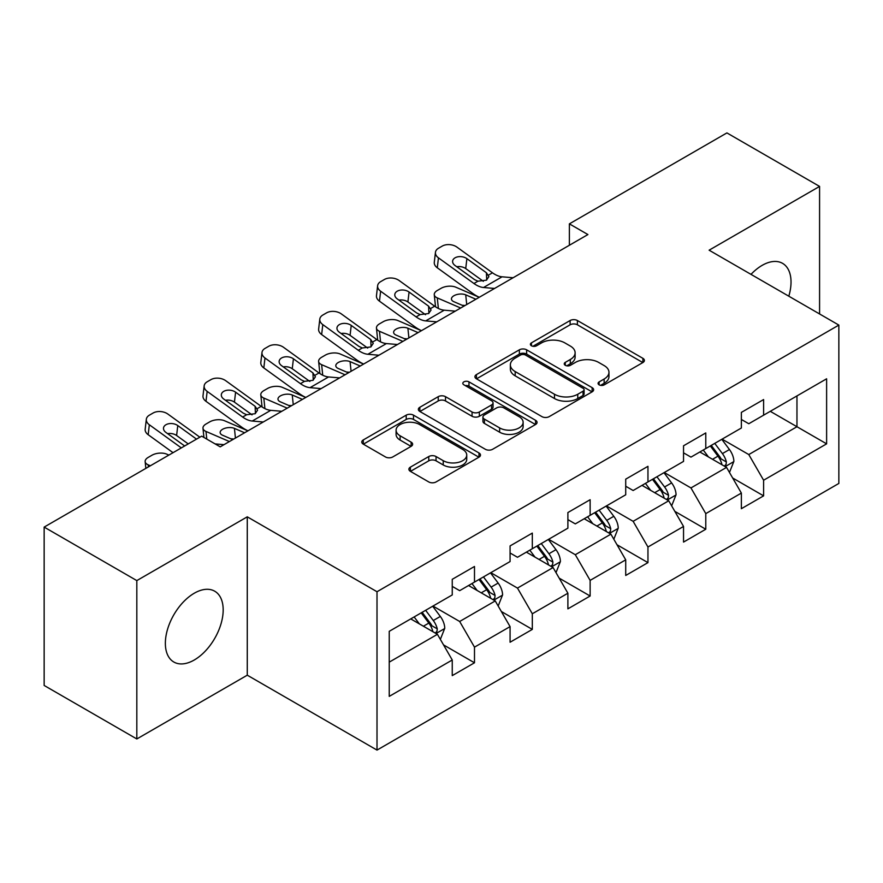 <?xml version="1.0" encoding="UTF-8"?>
<svg xmlns="http://www.w3.org/2000/svg" width="883" height="883" viewBox="0 0 883 883"><rect width="100%" height="100%" fill="white"/><g stroke="black" fill="none" stroke-linecap="round" stroke-linejoin="round"><path stroke-width="1.32" d="M599.138 384.856A3.598 2.075 0 0 0 604.226 384.856L642.89 362.538A5.143 2.969 0 0 0 644.391 360.43A5.143 2.969 0 0 0 642.89 358.332L577.394 320.518A5.143 2.969 0 0 0 570.12 320.518L531.467 342.836A3.598 2.075 0 0 0 530.407 344.315A3.598 2.075 0 0 0 531.467 345.783A3.598 2.075 0 0 0 536.555 345.783L541.555 342.891A16.468 9.503 0 0 1 564.844 342.891L570.308 346.048A16.468 9.503 0 0 1 575.12 352.77A16.468 9.503 0 0 1 570.308 359.491L565.297 362.372A3.598 2.075 0 0 0 564.248 363.84A3.598 2.075 0 0 0 565.297 365.319A3.598 2.075 0 0 0 570.396 365.319L575.396 362.427A16.468 9.503 0 0 1 598.685 362.427L604.138 365.573A16.468 9.503 0 0 1 608.961 372.295A16.468 9.503 0 0 1 604.138 379.017L599.138 381.909A3.598 2.075 0 0 0 598.078 383.377A3.598 2.075 0 0 0 599.138 384.856L599.138 381.909M194.271 659.998A40.883 23.609 120 0 0 220.982 623.961A40.883 23.609 120 0 0 214.712 591.202A40.883 23.609 120 0 0 194.271 593.221A40.883 23.609 120 0 0 167.56 629.259A40.883 23.609 120 0 0 173.83 662.018A40.883 23.609 120 0 0 194.271 659.998M788.806 296.191A40.883 23.609 120 0 0 782.57 263.355A40.883 23.609 120 0 0 762.128 265.375A40.883 23.609 120 0 0 751.003 274.37M410.396 467.14A5.143 2.969 0 0 0 408.895 469.237A5.143 2.969 0 0 0 410.396 471.345L428.774 481.952A5.143 2.969 0 0 0 436.047 481.952L478.983 457.162A5.143 2.969 0 0 0 480.484 455.065A5.143 2.969 0 0 0 478.983 452.957L413.487 415.153A5.143 2.969 0 0 0 406.213 415.153L363.288 439.933A5.143 2.969 0 0 0 361.776 442.041A5.143 2.969 0 0 0 363.288 444.138L385.474 456.952A5.143 2.969 0 0 0 392.758 456.952L411.125 446.345A5.143 2.969 0 0 0 412.637 444.248A5.143 2.969 0 0 0 411.125 442.14L400.12 435.794A13.764 7.947 0 0 1 396.092 430.176A13.764 7.947 0 0 1 404.591 422.825A13.764 7.947 0 0 1 419.591 424.546L462.703 449.447A13.764 7.947 0 0 1 466.732 455.065A13.764 7.947 0 0 1 458.233 462.405A13.764 7.947 0 0 1 443.233 460.683L436.047 456.533A5.143 2.969 0 0 0 428.774 456.533L410.396 467.14L410.396 471.345M247.273 516.831L136.821 580.595L44.15 527.096L44.15 685.462L136.821 738.961L247.273 675.186L377.008 750.086L377.008 591.731L247.273 516.831L247.273 675.186M819.579 313.951L819.579 186.412L709.115 250.187L838.85 325.087L377.008 591.731M819.579 186.412L726.908 132.914L569.38 223.863L569.38 245.264M44.15 527.096L201.677 436.147L220.209 446.853L587.912 234.558L569.38 223.863M541.919 416.621A5.143 2.969 0 0 0 549.204 416.621L592.129 391.831A5.143 2.969 0 0 0 593.641 389.734A5.143 2.969 0 0 0 592.129 387.637L526.643 349.823A5.143 2.969 0 0 0 519.37 349.823L476.434 374.613A5.143 2.969 0 0 0 474.922 376.71A5.143 2.969 0 0 0 476.434 378.807L541.919 416.621M465.319 385.628A3.598 2.075 0 0 1 468.972 386.136L468.972 381.853L535.562 420.297A5.143 2.969 0 0 1 537.063 422.394A5.143 2.969 0 0 1 535.562 424.502L492.626 449.281A5.143 2.969 0 0 1 485.352 449.281L419.855 411.478L419.855 407.273A5.143 2.969 0 0 0 418.354 409.37A5.143 2.969 0 0 0 419.855 411.478M419.855 407.273L438.233 396.666A5.143 2.969 0 0 1 445.507 396.666L472.063 411.997A5.143 2.969 0 0 0 479.348 411.997L491.533 404.966A5.143 2.969 0 0 0 493.045 402.869A5.143 2.969 0 0 0 491.533 400.761L463.884 384.8A3.598 2.075 0 0 1 462.824 383.332A3.598 2.075 0 0 1 465.054 381.412A3.598 2.075 0 0 1 468.972 381.853M377.008 750.086L838.85 483.442L838.85 325.087M443.542 644.91L474.491 662.78L474.491 647.151L510.076 626.61L510.076 642.228L532.317 629.391L532.317 613.773L567.89 593.221L567.89 608.851L590.131 596.014L590.131 580.385L625.716 559.844L625.716 575.462L647.956 562.626L647.956 547.007L683.541 526.456L683.541 542.085L705.782 529.237L705.782 513.619L741.367 493.078L741.367 508.696L763.607 495.86L763.607 480.231L826.62 443.851L826.62 378.796L796.963 395.915L796.963 426.732L826.62 443.851M474.491 662.78L452.251 675.616L452.251 659.998L389.237 696.378L389.237 631.323L452.251 594.932L452.251 579.314L474.491 566.478L474.491 582.096L510.076 561.555L510.076 545.926L532.317 533.089L532.317 548.718L567.89 528.166L567.89 512.548L590.131 499.712L590.131 515.33L625.716 494.789L625.716 479.16L647.956 466.323L647.956 481.941L683.541 461.401L683.541 445.783L705.782 432.935L705.782 448.564L741.367 428.012L741.367 412.394L763.607 399.558L763.607 415.176L826.62 378.796M468.553 585.517L495.242 600.926L459.668 621.477L432.979 606.069M452.251 586.378L459.668 590.661L474.491 582.096M459.668 621.477L474.491 647.151M495.242 600.926L510.076 626.61M526.378 552.14L553.067 567.548L517.482 588.089L490.793 572.681M510.076 552.99L517.482 557.272L532.317 548.718M517.482 588.089L532.317 613.773M553.067 567.548L567.89 593.221M584.204 518.751L610.893 534.16L575.308 554.712L548.619 539.303M567.89 519.612L575.308 523.895L590.131 515.33M575.308 554.712L590.131 580.385M610.893 534.16L625.716 559.844M642.029 485.374L668.718 500.782L633.133 521.323L606.444 505.915M625.716 486.224L633.133 490.506L647.956 481.941M633.133 521.323L647.956 547.007M668.718 500.782L683.541 526.456M699.855 451.986L726.543 467.394L690.959 487.935L664.27 472.526M683.541 452.847L690.959 457.118L705.782 448.564M690.959 487.935L705.782 513.619M726.543 467.394L741.367 493.078M770.274 411.323L796.963 426.732L748.784 454.557L722.095 439.149M741.367 419.458L748.784 423.741L763.607 415.176M748.784 454.557L763.607 480.231M136.821 580.595L136.821 738.961M389.237 662.14L437.427 634.314L410.738 618.906M437.427 634.314L452.251 659.998M732.658 477.99L763.607 495.86M674.833 511.367L705.782 529.237M617.007 544.756L647.956 562.626M559.182 578.144L590.131 596.014M501.367 611.522L532.317 629.391M600.572 385.363L604.138 383.299A16.468 9.503 0 0 0 608.961 376.577L608.961 372.295M575.12 352.77L575.12 357.041A16.468 9.503 0 0 1 570.308 363.763L566.743 365.827M642.813 362.571L577.394 324.801A5.143 2.969 0 0 0 570.12 324.801L532.902 346.291M592.063 391.875L526.643 354.105A5.143 2.969 0 0 0 519.37 354.105L476.5 378.851M583.034 391.202A3.598 2.075 0 0 0 584.093 389.734A3.598 2.075 0 0 0 583.034 388.266L525.551 355.076A3.598 2.075 0 0 0 520.462 355.076L515.186 358.123A16.468 9.503 0 0 0 510.363 364.845A16.468 9.503 0 0 0 515.186 371.566L554.48 394.248A16.468 9.503 0 0 0 577.758 394.248L583.034 391.202L583.034 395.485A3.598 2.075 0 0 0 584.093 394.017L584.093 389.734M510.363 364.845L510.363 369.127A16.468 9.503 0 0 0 515.186 375.849L515.186 371.566M583.034 395.485L577.758 398.531A16.468 9.503 0 0 1 554.48 398.531L515.186 375.849M419.922 411.511L438.233 400.948L438.233 396.666M493.045 402.869L493.045 407.14A5.143 2.969 0 0 1 491.533 409.248L479.348 416.279A5.143 2.969 0 0 1 472.063 416.279L445.507 400.948A5.143 2.969 0 0 0 438.233 400.948M468.972 386.136L535.484 424.535M499.623 427.913A13.764 7.947 0 0 0 514.623 429.635A13.764 7.947 0 0 0 523.122 422.295A13.764 7.947 0 0 0 519.094 416.677L503.906 407.902A5.143 2.969 0 0 0 496.621 407.902L484.436 414.944A5.143 2.969 0 0 0 482.935 417.041A5.143 2.969 0 0 0 484.436 419.138L499.623 427.913L499.623 432.195A13.764 7.947 0 0 0 514.623 433.917A13.764 7.947 0 0 0 523.122 426.577L523.122 422.295M482.935 417.041L482.935 421.323A5.143 2.969 0 0 0 484.436 423.421L484.436 419.138M499.623 432.195L484.436 423.421M466.732 455.065L466.732 459.337A13.764 7.947 0 0 1 458.233 466.688A13.764 7.947 0 0 1 443.233 464.966L436.047 460.816A5.143 2.969 0 0 0 428.774 460.816L410.463 471.379M396.092 430.176L396.092 434.447A13.764 7.947 0 0 0 400.12 440.065L400.12 435.794M411.059 446.39L400.12 440.065M478.917 457.206L413.487 419.436A5.143 2.969 0 0 0 406.213 419.436L363.354 444.182M729.468 472.471L733.872 461.356A13.896 8.024 -120 0 0 729.446 449.535L721.797 439.315M479.226 297.306L455.827 287.207A10.486 5.243 -5.9 0 0 441.059 288.322L437.35 290.463A10.486 5.243 -5.9 0 0 434.27 294.701A10.486 5.243 -5.9 0 0 437.295 297.913L438.376 308.454M708.453 456.952L703.265 450.021M460.694 308.012L437.295 297.913M724.391 466.158L726.069 464.37L726.378 461.952A13.896 8.024 -120 0 0 722.404 453.597L714.755 443.387M711.268 445.396L719.755 456.721A7.075 4.084 60 0 1 721.047 458.873L726.378 461.952M475.893 299.238L465.727 294.845A8.389 4.194 174.1 0 0 453.906 295.739A8.389 4.194 174.1 0 0 451.456 299.127A8.389 4.194 174.1 0 0 453.862 301.699L464.028 306.081M435.705 306.92A10.486 5.243 174.1 0 1 435.44 305.993L434.27 294.701M464.955 305.551A8.389 4.194 -5.9 0 0 462.206 305.297M710.307 445.948L717.956 456.169A13.896 8.024 60 0 1 721.93 464.524M494.568 288.454L483.531 287.505A26.214 15.132 60 0 1 473.95 283.509L438.454 257.847L437.295 267.792A10.486 6.766 -173.3 0 1 434.293 262.295L435.451 252.35A10.486 6.766 6.7 0 0 438.454 257.847M479.281 297.273A39.316 22.693 60 0 1 472.78 293.454L437.295 267.792M513.1 277.748L502.063 276.809A26.214 15.132 60 0 1 492.482 272.814L456.986 247.141A10.486 6.766 6.7 0 0 442.217 246.103L438.509 248.244A10.486 6.766 6.7 0 0 435.451 252.35M486.71 280.01L486.412 272.759L488.895 276.633L486.445 280.165L477.935 281.202L474.546 279.613L455.021 265.496A8.389 5.408 -173.3 0 1 452.626 261.092A8.389 5.408 -173.3 0 1 455.076 257.814A8.389 5.408 -173.3 0 1 466.886 258.642L465.727 268.587L483.343 281.324M465.727 268.587A8.389 5.408 6.7 0 0 456.765 266.743M486.412 272.759L466.886 258.642M671.643 505.849L676.058 494.745A13.896 8.024 -120 0 0 671.621 482.913L663.972 472.703M421.401 330.695L398.001 320.595A10.486 5.243 -5.9 0 0 383.233 321.699L379.524 323.84A10.486 5.243 -5.9 0 0 376.456 328.09A10.486 5.243 -5.9 0 0 379.469 331.291L380.551 341.831M650.639 490.341L645.44 483.398M402.869 341.39L379.469 331.291M666.566 499.535L668.254 497.758L668.552 495.33A13.896 8.024 -120 0 0 664.579 486.974L656.93 476.765M653.453 478.774L661.93 490.109A7.075 4.084 60 0 1 663.221 492.25L668.552 495.33M418.067 332.615L407.902 328.233A8.389 4.194 174.1 0 0 396.092 329.116A8.389 4.194 174.1 0 0 393.63 332.516A8.389 4.194 174.1 0 0 396.037 335.076L406.202 339.469M377.88 340.308A10.486 5.243 174.1 0 1 377.615 339.37L376.456 328.09M407.129 338.94A8.389 4.194 -5.9 0 0 404.381 338.686M652.482 479.337L660.131 489.546A13.896 8.024 60 0 1 664.104 497.902M613.817 539.237L618.232 528.122A13.896 8.024 -120 0 0 613.795 516.301L606.146 506.08M363.586 364.072L340.176 353.984A10.486 5.243 -5.9 0 0 325.408 355.087L321.699 357.229A10.486 5.243 -5.9 0 0 318.631 361.467A10.486 5.243 -5.9 0 0 321.644 364.679L322.725 375.22M592.813 523.718L587.614 516.787M345.043 374.778L321.644 364.679M608.74 532.924L610.429 531.147L610.727 528.718A13.896 8.024 -120 0 0 606.753 520.363L599.104 510.153M595.628 512.162L604.115 523.487A7.075 4.084 60 0 1 605.396 525.639L610.727 528.718M360.242 366.004L350.076 361.622A8.389 4.194 174.1 0 0 338.266 362.505A8.389 4.194 174.1 0 0 335.805 365.904A8.389 4.194 174.1 0 0 338.222 368.465L348.388 372.847M320.065 373.697A10.486 5.243 174.1 0 1 319.789 372.758L318.631 361.467M349.304 372.317A8.389 4.194 -5.9 0 0 346.566 372.063M594.656 512.714L602.305 522.935A13.896 8.024 60 0 1 606.279 531.29M436.743 321.831L425.705 320.893A26.214 15.132 60 0 1 416.125 316.898L380.628 291.224L379.469 301.169A10.486 6.766 -173.3 0 1 376.467 295.673L377.626 285.728A10.486 6.766 6.7 0 0 380.628 291.224M421.467 330.661A39.316 22.693 60 0 1 414.955 326.842L379.469 301.169M455.286 311.136L444.237 310.187A26.214 15.132 60 0 1 434.657 306.202L399.16 280.529A10.486 6.766 6.7 0 0 384.392 279.492L380.683 281.633A10.486 6.766 6.7 0 0 377.626 285.728M428.884 313.388L428.586 306.147L431.07 310.01L428.619 313.553L420.109 314.591L416.721 312.99L397.207 298.873A8.389 5.408 -173.3 0 1 394.8 294.481A8.389 5.408 -173.3 0 1 397.251 291.191A8.389 5.408 -173.3 0 1 409.061 292.03L407.902 301.975L425.518 314.712M407.902 301.975A8.389 5.408 6.7 0 0 398.939 300.132M428.586 306.147L409.061 292.03M378.928 355.22L367.88 354.271A26.214 15.132 60 0 1 358.299 350.286L322.803 324.613L321.644 334.558A10.486 6.766 -173.3 0 1 318.642 329.061L319.801 319.116A10.486 6.766 6.7 0 0 322.803 324.613M363.641 364.039A39.316 22.693 60 0 1 357.14 360.231L321.644 334.558M397.46 344.513L386.412 343.575A26.214 15.132 60 0 1 376.831 339.58L341.335 313.906A10.486 6.766 6.7 0 0 326.567 312.869L322.869 315.01A10.486 6.766 6.7 0 0 319.801 319.116M371.059 346.776L370.761 339.536L373.244 343.399L370.794 346.942L362.295 347.979L358.906 346.379L339.381 332.262A8.389 5.408 -173.3 0 1 336.975 327.858A8.389 5.408 -173.3 0 1 339.425 324.58A8.389 5.408 -173.3 0 1 351.235 325.408L350.076 335.352L367.692 348.09M350.076 335.352A8.389 5.408 6.7 0 0 341.114 333.509M370.761 339.536L351.235 325.408M556.003 572.614L560.407 561.511A13.896 8.024 -120 0 0 555.97 549.679L548.321 539.469M305.761 397.46L282.35 387.361A10.486 5.243 -5.9 0 0 267.582 388.465L263.874 390.606A10.486 5.243 -5.9 0 0 260.805 394.856A10.486 5.243 -5.9 0 0 263.818 398.067L264.9 408.608M534.988 557.107L529.789 550.164M287.229 408.156L263.818 398.067M550.915 566.301L552.603 564.524L552.913 562.107A13.896 8.024 -120 0 0 548.928 553.751L541.279 543.531M537.802 545.539L546.29 556.875A7.075 4.084 60 0 1 547.57 559.027L552.913 562.107M302.416 399.392L292.251 394.999A8.389 4.194 174.1 0 0 280.441 395.882A8.389 4.194 174.1 0 0 277.979 399.282A8.389 4.194 174.1 0 0 280.397 401.853L290.562 406.235M262.24 407.074A10.486 5.243 174.1 0 1 261.964 406.147L260.805 394.856M291.478 405.705A8.389 4.194 -5.9 0 0 288.741 405.452M536.831 546.102L544.48 556.312A13.896 8.024 60 0 1 548.464 564.667M498.178 606.003L502.582 594.899A13.896 8.024 -120 0 0 498.155 583.067L490.495 572.857M247.935 430.849L224.525 420.75A10.486 5.243 -5.9 0 0 209.757 421.853L206.059 423.995A10.486 5.243 -5.9 0 0 202.98 428.244A10.486 5.243 -5.9 0 0 205.993 431.445L206.788 439.094M477.162 590.495L471.964 583.553M229.403 441.544L205.993 431.445M493.1 599.689L494.778 597.912L495.087 595.484A13.896 8.024 -120 0 0 491.114 587.129L483.454 576.919M479.977 578.928L488.465 590.263A7.075 4.084 60 0 1 489.756 592.405L495.087 595.484M244.602 432.769L234.436 428.387A8.389 4.194 174.1 0 0 222.615 429.27A8.389 4.194 174.1 0 0 220.154 432.67A8.389 4.194 174.1 0 0 222.571 435.231L232.737 439.624M233.664 439.083A8.389 4.194 -5.9 0 0 230.916 438.829M479.005 579.491L486.665 589.701A13.896 8.024 60 0 1 490.639 598.056M440.352 639.391L444.756 628.277A13.896 8.024 -120 0 0 440.33 616.444L432.681 606.235M168.896 455.076L166.71 454.127A10.486 5.243 -5.9 0 0 151.942 455.242L148.234 457.383A10.486 5.243 -5.9 0 0 145.154 461.621A10.486 5.243 -5.9 0 0 148.178 464.833L148.388 466.919M419.337 623.873L414.149 616.941M150.364 465.771L148.178 464.833M435.275 633.078L436.953 631.29L437.262 628.873A13.896 8.024 -120 0 0 433.288 620.517L425.639 610.308M422.151 612.316L430.639 623.641A7.075 4.084 60 0 1 431.93 625.793L437.262 628.873M421.191 612.868L428.84 623.089A13.896 8.024 60 0 1 432.813 631.444M321.103 388.597L310.054 387.659A26.214 15.132 60 0 1 300.474 383.664L264.977 357.99L263.818 367.935A10.486 6.766 -173.3 0 1 260.816 362.438L261.986 352.494A10.486 6.766 6.7 0 0 264.977 357.99M305.816 397.427A39.316 22.693 60 0 1 299.315 393.608L263.818 367.935M339.635 377.902L328.586 376.953A26.214 15.132 60 0 1 319.006 372.968L283.52 347.295A10.486 6.766 6.7 0 0 268.752 346.257L265.043 348.399A10.486 6.766 6.7 0 0 261.986 352.494M313.244 380.165L312.935 372.913L315.419 376.787L312.968 380.319L304.469 381.357L301.081 379.767L281.556 365.639A8.389 5.408 -173.3 0 1 279.16 361.246A8.389 5.408 -173.3 0 1 281.6 357.968A8.389 5.408 -173.3 0 1 293.421 358.796L292.251 368.741L309.867 381.478M292.251 368.741A8.389 5.408 6.7 0 0 283.288 366.898M312.935 372.913L293.421 358.796M263.277 421.986L252.24 421.036A26.214 15.132 60 0 1 242.648 417.052L207.163 391.379L205.993 401.324A10.486 6.766 -173.3 0 1 203.002 395.827L204.161 385.882A10.486 6.766 6.7 0 0 207.163 391.379M247.991 430.816A39.316 22.693 60 0 1 241.489 426.997L205.993 401.324M281.809 411.29L270.772 410.341A26.214 15.132 60 0 1 261.18 406.346L225.695 380.683A10.486 6.766 6.7 0 0 210.927 379.635L207.218 381.776A10.486 6.766 6.7 0 0 204.161 385.882M255.419 413.542L255.121 406.301L257.593 410.165L255.143 413.708L246.644 414.745L243.255 413.145L223.73 399.028A8.389 5.408 -173.3 0 1 221.335 394.635A8.389 5.408 -173.3 0 1 223.774 391.346A8.389 5.408 -173.3 0 1 235.595 392.184L234.436 402.129L252.041 414.867M234.436 402.129A8.389 5.408 6.7 0 0 225.463 400.286M255.121 406.301L235.595 392.184M181.324 447.902L149.337 424.767L148.178 434.712A10.486 6.766 -173.3 0 1 145.176 429.215L146.335 419.27A10.486 6.766 6.7 0 0 149.337 424.767M173.035 452.692L148.178 434.712M199.856 437.195L167.869 414.061A10.486 6.766 6.7 0 0 153.101 413.023L149.393 415.165A10.486 6.766 6.7 0 0 146.335 419.27M223.984 444.668L215.121 443.906M184.657 445.97L165.905 432.416A8.389 5.408 -173.3 0 1 163.51 428.012A8.389 5.408 -173.3 0 1 165.96 424.734A8.389 5.408 -173.3 0 1 177.77 425.562L176.611 435.507L188.234 443.917M176.611 435.507A8.389 5.408 6.7 0 0 167.649 433.663M196.523 439.127L177.77 425.562M604.138 383.299L604.138 379.017M565.297 365.319L565.297 362.372M570.308 363.763L570.308 359.491M531.467 345.783L531.467 342.836M570.12 324.801L570.12 320.518M577.394 324.801L577.394 320.518M642.89 362.538L642.89 358.332M476.434 378.807L476.434 374.613M519.37 354.105L519.37 349.823M526.643 354.105L526.643 349.823M592.129 391.831L592.129 387.637M554.48 398.531L554.48 394.248M577.758 398.531L577.758 394.248M445.507 400.948L445.507 396.666M472.063 416.279L472.063 411.997M479.348 416.279L479.348 411.997M491.533 409.248L491.533 404.966M535.562 424.502L535.562 420.297M428.774 460.816L428.774 456.533M436.047 460.816L436.047 456.533M443.233 464.966L443.233 460.683M411.125 446.345L411.125 442.14M363.288 444.138L363.288 439.933M406.213 419.436L406.213 415.153M413.487 419.436L413.487 415.153M478.983 457.162L478.983 452.957M725.164 466.599L733.784 461.632M722.404 453.597L729.446 449.535M712.526 459.303L717.956 456.169M465.727 294.845L466.721 304.525M477.935 281.202L473.95 283.509M492.482 272.814L488.487 275.121M502.063 276.809L483.531 287.505M667.349 499.988L675.959 495.01M664.579 486.974L671.621 482.913M654.7 492.681L660.131 489.546M407.902 328.233L408.895 337.913M609.524 533.365L618.144 528.398M606.753 520.363L613.795 516.301M596.875 526.069L602.305 522.935M350.076 361.622L351.081 371.301M420.109 314.591L416.125 316.898M434.657 306.202L430.661 308.498M444.237 310.187L425.705 320.893M362.295 347.979L358.299 350.286M376.831 339.58L372.836 341.887M386.412 343.575L367.88 354.271M551.698 566.754L560.319 561.776M548.928 553.751L555.97 549.679M539.049 559.458L544.48 556.312M292.251 394.999L293.255 404.679M493.873 600.142L502.493 595.164M491.114 587.129L498.155 583.067M481.224 592.835L486.665 589.701M234.436 428.387L235.43 438.067M436.047 633.519L444.668 628.553M433.288 620.517L440.33 616.444M423.399 626.224L428.84 623.089M304.469 381.357L300.474 383.664M319.006 372.968L315.01 375.275M328.586 376.953L310.054 387.659M246.644 414.745L242.648 417.052M261.18 406.346L257.196 408.652M270.772 410.341L252.24 421.036M202.98 428.244L203.929 437.449M145.154 461.621L145.85 468.376"/></g></svg>
